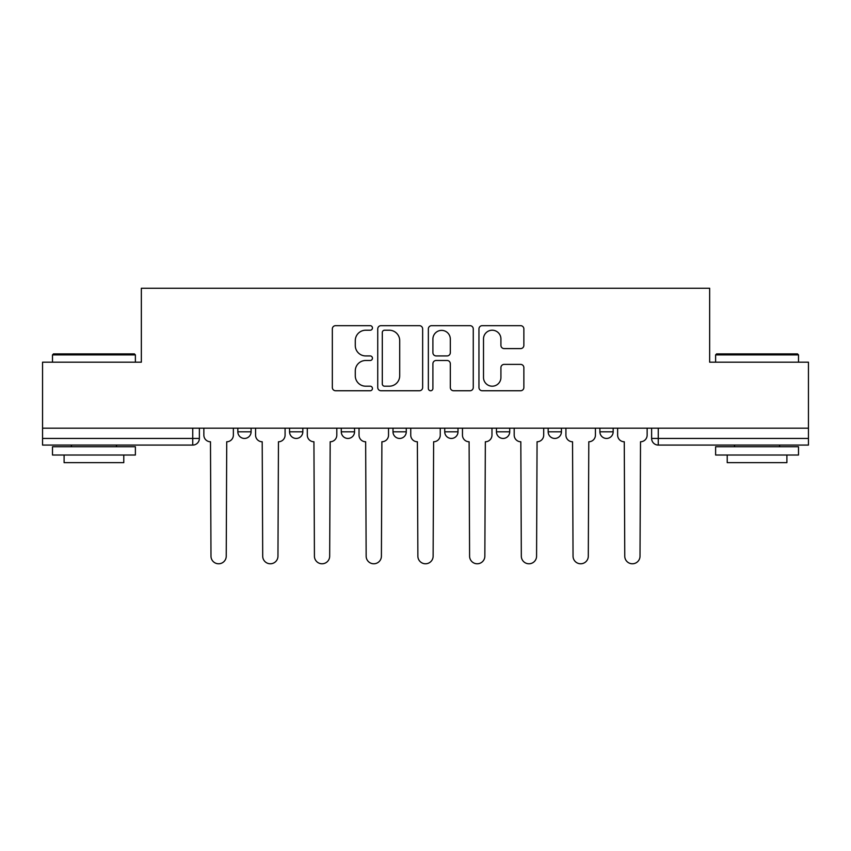 <?xml version="1.0" encoding="UTF-8"?>
<svg xmlns="http://www.w3.org/2000/svg" width="851" height="851" viewBox="0 0 851 851"><rect width="100%" height="100%" fill="white"/><g stroke="black" fill="none" stroke-linecap="round" stroke-linejoin="round"><path stroke-width="1.28" d="M372.451 327.943A2.276 2.276 0 0 0 370.174 325.667L335.592 325.667A3.255 3.255 0 0 0 332.337 328.922L332.337 387.492A3.255 3.255 0 0 0 335.592 390.747L370.174 390.747A2.276 2.276 0 0 0 372.451 388.471A2.276 2.276 0 0 0 370.174 386.194L365.696 386.194A10.414 10.414 0 0 1 355.282 375.78L355.282 370.898A10.414 10.414 0 0 1 365.696 360.484L370.174 360.484A2.276 2.276 0 0 0 372.451 358.207A2.276 2.276 0 0 0 370.174 355.931L365.696 355.931A10.414 10.414 0 0 1 355.282 345.517L355.282 340.634A10.414 10.414 0 0 1 365.696 330.22L370.174 330.22A2.276 2.276 0 0 0 372.451 327.943M548.172 428.17L548.172 431.808L561.437 431.808A6.627 6.627 0 0 1 554.809 438.446A6.627 6.627 0 0 1 548.172 431.808L548.172 428.17M496.452 428.17L496.452 431.808L509.717 431.808A6.627 6.627 0 0 1 503.09 438.446A6.627 6.627 0 0 1 496.452 431.808L496.452 428.17M393.002 428.17L393.002 431.808L406.267 431.808A6.627 6.627 0 0 1 399.64 438.446A6.627 6.627 0 0 1 393.002 431.808L393.002 428.17M520.61 348.602A3.255 3.255 0 0 0 523.865 345.357L523.865 328.922A3.255 3.255 0 0 0 520.61 325.667L482.209 325.667A3.255 3.255 0 0 0 478.953 328.922L478.953 387.492A3.255 3.255 0 0 0 482.209 390.747L520.61 390.747A3.255 3.255 0 0 0 523.865 387.492L523.865 367.643A3.255 3.255 0 0 0 520.61 364.388L504.175 364.388A3.255 3.255 0 0 0 500.92 367.643L500.92 377.493A8.701 8.701 0 0 1 492.218 386.194A8.701 8.701 0 0 1 483.506 377.493L483.506 338.921A8.701 8.701 0 0 1 492.218 330.22A8.701 8.701 0 0 1 500.92 338.921L500.92 345.357A3.255 3.255 0 0 0 504.175 348.602L520.61 348.602M42.55 428.17L42.55 362.186L141.351 362.186L141.351 288.244L709.649 288.244L709.649 362.186L808.45 362.186L808.45 428.17L42.55 428.17L42.55 438.446L199.379 438.446L199.379 428.17L199.379 438.446A6.627 6.627 0 0 1 192.741 445.073L42.55 445.073L42.55 438.446M422.649 328.922A3.255 3.255 0 0 0 419.394 325.667L380.993 325.667A3.255 3.255 0 0 0 377.738 328.922L377.738 387.492A3.255 3.255 0 0 0 380.993 390.747L419.394 390.747A3.255 3.255 0 0 0 422.649 387.492L422.649 328.922M431.606 325.667L470.007 325.667A3.255 3.255 0 0 1 473.262 328.922L473.262 387.492A3.255 3.255 0 0 1 470.007 390.747L453.572 390.747A3.255 3.255 0 0 1 450.317 387.492L450.317 363.739A3.255 3.255 0 0 0 447.062 360.484L436.159 360.484A3.255 3.255 0 0 0 432.904 363.739L432.904 388.471A2.276 2.276 0 0 1 430.627 390.747A2.276 2.276 0 0 1 428.351 388.471L428.351 328.922A3.255 3.255 0 0 1 431.606 325.667M651.621 428.17L651.621 438.446L808.45 438.446L808.45 445.073L658.259 445.073A6.627 6.627 0 0 1 651.621 438.446M808.45 428.17L808.45 438.446M613.167 428.17L613.167 431.808A6.627 6.627 0 0 1 606.529 438.446A6.627 6.627 0 0 1 599.902 431.808L613.167 431.808L613.167 428.17M599.902 428.17L599.902 431.808M561.437 428.17L561.437 431.808L561.437 428.17M509.717 431.808L509.717 428.17L509.717 431.808A6.627 6.627 0 0 1 503.09 438.446M457.998 428.17L457.998 431.808A6.627 6.627 0 0 1 451.36 438.446A6.627 6.627 0 0 1 444.733 431.808A6.627 6.627 0 0 0 451.36 438.446A6.627 6.627 0 0 0 457.998 431.808L457.998 428.17M444.733 428.17L444.733 431.808L457.998 431.808M406.267 428.17L406.267 431.808M354.548 428.17L354.548 431.808A6.627 6.627 0 0 1 347.91 438.446A6.627 6.627 0 0 1 341.283 431.808A6.627 6.627 0 0 0 347.91 438.446A6.627 6.627 0 0 0 354.548 431.808L341.283 431.808L341.283 428.17M289.563 428.17L289.563 431.808L302.828 431.808L302.828 428.17L302.828 431.808A6.627 6.627 0 0 1 296.191 438.446A6.627 6.627 0 0 1 289.563 431.808A6.627 6.627 0 0 0 296.191 438.446M237.833 428.17L237.833 431.808L251.098 431.808L251.098 428.17L251.098 431.808A6.627 6.627 0 0 1 244.471 438.446A6.627 6.627 0 0 1 237.833 431.808A6.627 6.627 0 0 0 244.471 438.446M192.741 428.17L192.741 445.073A6.627 6.627 0 0 0 199.379 438.446M384.578 330.22A2.276 2.276 0 0 0 382.301 332.496L382.301 383.918A2.276 2.276 0 0 0 384.578 386.194L389.29 386.194A10.414 10.414 0 0 0 399.704 375.78L399.704 340.634A10.414 10.414 0 0 0 389.29 330.22L384.578 330.22M450.317 339.092A8.701 8.701 0 0 0 441.605 330.379A8.701 8.701 0 0 0 432.904 339.092L432.904 352.676A3.255 3.255 0 0 0 436.159 355.931L447.062 355.931A3.255 3.255 0 0 0 450.317 352.676L450.317 339.092M203.857 428.17L203.857 435.127A6.627 6.627 0 0 0 210.484 441.765L210.984 556.15A7.627 7.627 0 0 0 218.611 563.777A7.627 7.627 0 0 0 226.238 556.15L226.728 441.765A6.627 6.627 0 0 0 233.365 435.127L233.365 428.17M255.577 428.17L255.577 435.127A6.627 6.627 0 0 0 262.204 441.765L262.704 556.15A7.627 7.627 0 0 0 270.331 563.777A7.627 7.627 0 0 0 277.958 556.15L278.458 441.765A6.627 6.627 0 0 0 285.085 435.127L285.085 428.17M307.296 428.17L307.296 435.127A6.627 6.627 0 0 0 313.934 441.765L314.423 556.15A7.627 7.627 0 0 0 322.05 563.777A7.627 7.627 0 0 0 329.677 556.15L330.177 441.765A6.627 6.627 0 0 0 336.805 435.127L336.805 428.17M52.496 354.888L53.496 353.899L134.394 353.899L135.383 354.888L52.496 354.888L52.496 362.186M135.383 455.019L52.496 455.019L52.496 446.732L135.383 446.732L135.383 455.019M123.778 455.019L123.778 462.646L64.102 462.646L64.102 455.019M715.617 354.888L716.606 353.899L797.504 353.899L798.504 354.888L715.617 354.888L715.617 362.186M798.504 455.019L715.617 455.019L715.617 446.732L798.504 446.732L798.504 455.019M786.898 455.019L786.898 462.646L727.222 462.646L727.222 455.019M359.026 428.17L359.026 435.127A6.627 6.627 0 0 0 365.653 441.765L366.153 556.15A7.627 7.627 0 0 0 373.78 563.777A7.627 7.627 0 0 0 381.408 556.15L381.897 441.765A6.627 6.627 0 0 0 388.535 435.127L388.535 428.17M410.746 428.17L410.746 435.127A6.627 6.627 0 0 0 417.373 441.765L417.873 556.15A7.627 7.627 0 0 0 425.5 563.777A7.627 7.627 0 0 0 433.127 556.15L433.627 441.765A6.627 6.627 0 0 0 440.254 435.127L440.254 428.17M462.465 428.17L462.465 435.127A6.627 6.627 0 0 0 469.103 441.765L469.592 556.15A7.627 7.627 0 0 0 477.22 563.777A7.627 7.627 0 0 0 484.847 556.15L485.347 441.765A6.627 6.627 0 0 0 491.974 435.127L491.974 428.17M514.195 428.17L514.195 435.127A6.627 6.627 0 0 0 520.823 441.765L521.323 556.15A7.627 7.627 0 0 0 528.95 563.777A7.627 7.627 0 0 0 536.577 556.15L537.066 441.765A6.627 6.627 0 0 0 543.704 435.127L543.704 428.17M565.915 428.17L565.915 435.127A6.627 6.627 0 0 0 572.542 441.765L573.042 556.15A7.627 7.627 0 0 0 580.669 563.777A7.627 7.627 0 0 0 588.296 556.15L588.796 441.765A6.627 6.627 0 0 0 595.423 435.127L595.423 428.17M617.635 428.17L617.635 435.127A6.627 6.627 0 0 0 624.272 441.765L624.762 556.15A7.627 7.627 0 0 0 632.389 563.777A7.627 7.627 0 0 0 640.016 556.15L640.516 441.765A6.627 6.627 0 0 0 647.143 435.127L647.143 428.17M658.259 428.17L658.259 445.073M135.383 362.186L135.383 354.888M116.491 446.732L116.491 445.073M71.399 446.732L71.399 445.073M798.504 362.186L798.504 354.888M779.601 446.732L779.601 445.073M734.509 446.732L734.509 445.073"/></g></svg>
